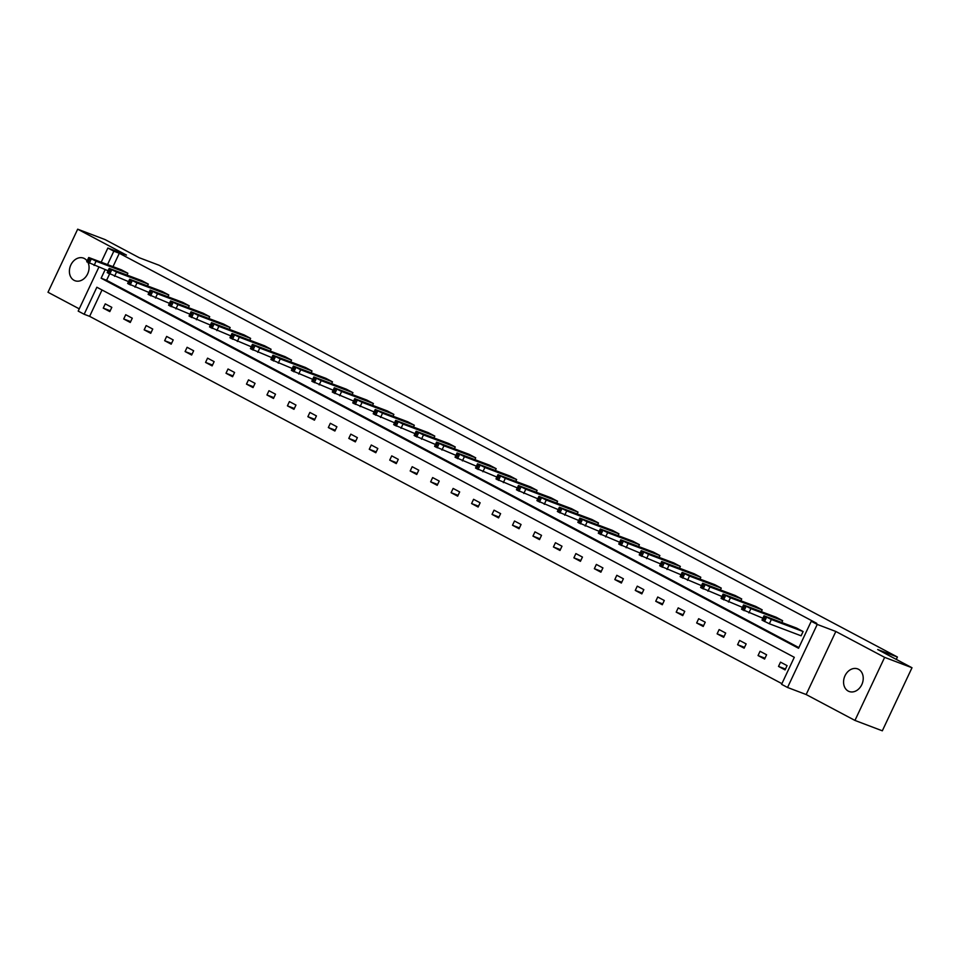 <?xml version="1.0" encoding="UTF-8"?>
<svg xmlns="http://www.w3.org/2000/svg" width="960" height="960" viewBox="0 0 960 960"><rect width="100%" height="100%" fill="white"/><g stroke="black" fill="none" stroke-linecap="round" stroke-linejoin="round"><path stroke-width="1.44" d="M88.068 262.608A12.084 9.48 110.8 0 1 86.208 276.288A12.084 9.48 110.8 0 1 74.952 280.716A12.084 9.48 110.8 0 1 74.1 280.332A12.084 9.48 110.8 0 1 70.596 265.512A12.084 9.48 110.8 0 1 83.52 258.132A12.084 9.48 110.8 0 1 84.372 258.516A12.084 9.48 110.8 0 1 87.12 260.952M858.528 669.288A12.084 9.48 110.8 0 1 862.032 684.108A12.084 9.48 110.8 0 1 849.12 691.488A12.084 9.48 110.8 0 1 848.268 691.104A12.084 9.48 110.8 0 1 844.764 676.284A12.084 9.48 110.8 0 1 857.676 668.904A12.084 9.48 110.8 0 1 858.528 669.288M101.22 262.152L107.868 248.028L126.468 255.084L77.676 229.188L105.048 239.568L139.344 257.772L159.048 265.236L897.408 657.012L877.704 649.536L912 667.74L882.324 730.812L854.952 720.432L884.64 657.36L835.836 631.476L817.236 624.42L787.548 687.48L781.584 684.324L794.292 657.3L96.864 287.244L84.156 314.268L78.192 311.1L98.82 267.264M912 667.74L884.64 657.36M77.676 229.188L48 292.26L79.248 308.844M835.836 631.476L806.16 694.536L854.952 720.432M806.16 694.536L787.548 687.48M102.024 289.98L89.628 316.344L781.896 683.652M89.628 316.344L84.156 314.268M896.28 659.4L897.408 657.012M147.48 285.888L148.32 284.112L116.544 272.064L109.2 268.368L141.756 280.632L148.32 284.112M188.4 307.608L189.24 305.82L157.476 293.772L150.12 290.076L182.688 302.34L189.24 305.82M229.32 329.328L230.16 327.54L198.396 315.492L191.052 311.796L223.608 324.06L230.16 327.54M270.252 351.036L271.092 349.248L239.328 337.212L231.972 333.516L264.528 345.768L271.092 349.248M311.172 372.756L312.012 370.968L280.248 358.92L272.904 355.224L305.46 367.488L312.012 370.968M352.104 394.464L352.944 392.676L321.18 380.64L313.824 376.944L346.38 389.196L352.944 392.676M393.024 416.184L393.864 414.396L362.1 402.348L354.744 398.652L387.312 410.916L393.864 414.396M433.944 437.892L434.796 436.104L403.02 424.068L395.676 420.372L428.232 432.624L434.796 436.104M474.876 459.612L475.716 457.824L443.952 445.776L436.596 442.08L469.152 454.344L475.716 457.824M515.796 481.332L516.636 479.544L484.872 467.496L477.528 463.8L510.084 476.064L516.636 479.544M556.728 503.04L557.568 501.252L525.804 489.204L518.448 485.52L551.004 497.772L557.568 501.252M597.648 524.76L598.488 522.972L566.724 510.924L559.368 507.228L591.936 519.492L598.488 522.972M638.58 546.468L639.42 544.68L607.644 532.644L600.3 528.948L632.856 541.2L639.42 544.68M679.5 568.188L680.34 566.4L648.576 554.352L641.22 550.656L673.788 562.92L680.34 566.4M720.42 589.896L721.26 588.108L689.496 576.072L682.152 572.376L714.708 584.628L721.26 588.108M761.352 611.616L762.192 609.828L730.428 597.78L723.072 594.084L755.628 606.348L762.192 609.828M764.004 615.804L761.988 620.064L769.344 623.76L801.108 635.808L803.112 631.548L771.348 619.5L764.004 615.804L796.56 628.068L803.112 631.548M109.548 274.008L106.596 280.284L798.864 647.604M105.144 269.664L101.124 278.208L798.552 648.264L811.26 621.252L816.732 623.328L119.304 253.272L113.016 266.628M781.812 622.476L782.652 620.688L750.888 608.64L743.532 604.944L776.1 617.208L782.652 620.688M740.892 600.756L741.732 598.968L709.956 586.932L702.612 583.236L735.168 595.488L741.732 598.968M699.96 579.048L700.8 577.26L669.036 565.212L661.692 561.516L694.248 573.78L700.8 577.26M659.04 557.328L659.88 555.54L628.116 543.492L620.76 539.796L653.316 552.06L659.88 555.54M618.108 535.608L618.948 533.832L587.184 521.784L579.84 518.088L612.396 530.352L618.948 533.832M577.188 513.9L578.028 512.112L546.264 500.064L538.908 496.368L571.464 508.632L578.028 512.112M536.268 492.18L537.108 490.392L505.332 478.356L497.988 474.66L530.544 486.912L537.108 490.392M495.336 470.472L496.176 468.684L464.412 456.636L457.056 452.94L489.624 465.204L496.176 468.684M454.416 448.752L455.256 446.964L423.492 434.928L416.136 431.232L448.692 443.484L455.256 446.964M413.484 427.044L414.324 425.256L382.56 413.208L375.216 409.512L407.772 421.776L414.324 425.256M372.564 405.324L373.404 403.536L341.64 391.488L334.284 387.804L366.84 400.056L373.404 403.536M331.632 383.604L332.484 381.828L300.708 369.78L293.364 366.084L325.92 378.348L332.484 381.828M290.712 361.896L291.552 360.108L259.788 348.06L252.432 344.364L285 356.628L291.552 360.108M249.792 340.176L250.632 338.388L218.868 326.352L211.512 322.656L244.068 334.908L250.632 338.388M208.86 318.468L209.7 316.68L177.936 304.632L170.592 300.936L203.148 313.2L209.7 316.68M167.94 296.748L168.78 294.96L137.016 282.924L129.66 279.228L162.216 291.48L168.78 294.96M127.008 275.04L127.848 273.252L96.084 261.204L88.74 257.508L121.296 269.772L127.848 273.252M811.26 621.252L817.236 624.42M107.868 248.028L113.832 251.196L107.544 264.552M119.304 253.272L113.832 251.196M105.252 303.864L111.816 307.344L109.812 311.604L103.248 308.124L105.252 303.864M125.712 314.712L132.276 318.192L130.272 322.464L123.708 318.984L125.712 314.712M146.172 325.572L152.736 329.052L150.732 333.312L144.168 329.832L146.172 325.572M166.644 336.432L173.196 339.912L171.192 344.172L164.64 340.692L166.644 336.432M187.104 347.292L193.656 350.772L191.652 355.032L185.1 351.552L187.104 347.292M207.564 358.152L214.128 361.632L212.124 365.892L205.56 362.412L207.564 358.152M228.024 369L234.588 372.48L232.584 376.74L226.02 373.26L228.024 369M248.496 379.86L255.048 383.34L253.044 387.6L246.48 384.12L248.496 379.86M268.956 390.72L275.508 394.2L273.504 398.46L266.952 394.98L268.956 390.72M289.416 401.58L295.968 405.06L293.964 409.32L287.412 405.84L289.416 401.58M309.876 412.428L316.44 415.908L314.436 420.18L307.872 416.7L309.876 412.428M330.336 423.288L336.9 426.768L334.896 431.028L328.332 427.548L330.336 423.288M350.808 434.148L357.36 437.628L355.356 441.888L348.792 438.408L350.808 434.148M371.268 445.008L377.82 448.488L375.816 452.748L369.264 449.268L371.268 445.008M391.728 455.868L398.292 459.348L396.276 463.608L389.724 460.128L391.728 455.868M412.188 466.716L418.752 470.196L416.748 474.468L410.184 470.988L412.188 466.716M432.648 477.576L439.212 481.056L437.208 485.316L430.644 481.836L432.648 477.576M453.12 488.436L459.672 491.916L457.668 496.176L451.104 492.696L453.12 488.436M473.58 499.296L480.132 502.776L478.128 507.036L471.576 503.556L473.58 499.296M494.04 510.156L500.604 513.636L498.588 517.896L492.036 514.416L494.04 510.156M514.5 521.004L521.064 524.484L519.06 528.744L512.496 525.264L514.5 521.004M534.96 531.864L541.524 535.344L539.52 539.604L532.956 536.124L534.96 531.864M555.432 542.724L561.984 546.204L559.98 550.464L553.428 546.984L555.432 542.724M575.892 553.584L582.444 557.064L580.44 561.324L573.888 557.844L575.892 553.584M596.352 564.432L602.916 567.912L600.9 572.184L594.348 568.704L596.352 564.432M616.812 575.292L623.376 578.772L621.372 583.032L614.808 579.552L616.812 575.292M637.272 586.152L643.836 589.632L641.832 593.892L635.268 590.412L637.272 586.152M657.744 597.012L664.296 600.492L662.292 604.752L655.74 601.272L657.744 597.012M678.204 607.872L684.756 611.352L682.752 615.612L676.2 612.132L678.204 607.872M698.664 618.72L705.228 622.2L703.224 626.46L696.66 622.98L698.664 618.72M719.124 629.58L725.688 633.06L723.684 637.32L717.12 633.84L719.124 629.58M739.584 640.44L746.148 643.92L744.144 648.18L737.58 644.7L739.584 640.44M760.056 651.3L766.608 654.78L764.604 659.04L758.052 655.56L760.056 651.3M780.516 662.148L787.068 665.628L785.064 669.9L778.512 666.42L780.516 662.148M106.596 280.284L101.124 278.208M785.46 669.048L778.512 666.42M765 658.2L758.052 655.56M744.54 647.34L737.58 644.7M724.08 636.48L717.12 633.84M703.62 625.62L696.66 622.98M683.148 614.76L676.2 612.132M662.688 603.912L655.74 601.272M642.228 593.052L635.268 590.412M621.768 582.192L614.808 579.552M601.308 571.332L594.348 568.704M580.836 560.484L573.888 557.844M560.376 549.624L553.428 546.984M539.916 538.764L532.956 536.124M519.456 527.904L512.496 525.264M498.996 517.044L492.036 514.416M478.524 506.196L471.576 503.556M458.064 495.336L451.104 492.696M437.604 484.476L430.644 481.836M417.144 473.616L410.184 470.988M396.672 462.756L389.724 460.128M376.212 451.908L369.264 449.268M355.752 441.048L348.792 438.408M335.292 430.188L328.332 427.548M314.832 419.328L307.872 416.7M294.36 408.48L287.412 405.84M273.9 397.62L266.952 394.98M253.44 386.76L246.48 384.12M232.98 375.9L226.02 373.26M212.52 365.04L205.56 362.412M192.048 354.192L185.1 351.552M171.588 343.332L164.64 340.692M151.128 332.472L144.168 329.832M130.668 321.612L123.708 318.984M110.208 310.764L103.248 308.124M774.108 620.364L769.908 618.144L780 622.536L774.108 620.364M743.532 604.944L741.528 609.204L762.864 618.204M753.648 609.504L749.448 607.284L759.54 611.676L753.648 609.504M723.072 594.084L721.068 598.356L742.404 607.344M733.188 598.656L728.988 596.424L739.068 600.816L733.188 598.656M702.612 583.236L700.608 587.496L721.944 596.496M712.716 587.796L708.528 585.564L718.608 589.956L712.716 587.796M682.152 572.376L680.148 576.636L701.484 585.636M692.256 576.936L688.056 574.704L698.148 579.096L692.256 576.936M661.692 561.516L659.676 565.776L681.024 574.776M671.796 566.076L667.596 563.856L677.688 568.248L671.796 566.076M641.22 550.656L639.216 554.916L660.552 563.916M651.336 555.216L647.136 552.996L657.228 557.388L651.336 555.216M620.76 539.796L618.756 544.068L640.092 553.056M630.876 544.368L626.676 542.136L636.756 546.528L630.876 544.368M600.3 528.948L598.296 533.208L619.632 542.208M610.404 533.508L606.216 531.276L616.296 535.668L610.404 533.508M579.84 518.088L577.836 522.348L599.172 531.348M589.944 522.648L585.744 520.428L595.836 524.82L589.944 522.648M559.368 507.228L557.364 511.488L578.7 520.488M569.484 511.788L565.284 509.568L575.376 513.96L569.484 511.788M538.908 496.368L536.904 500.628L558.24 509.628M549.024 500.94L544.824 498.708L554.904 503.1L549.024 500.94M518.448 485.52L516.444 489.78L537.78 498.78M528.564 490.08L524.364 487.848L534.444 492.24L528.564 490.08M497.988 474.66L495.984 478.92L517.32 487.92M508.092 479.22L503.904 476.988L513.984 481.38L508.092 479.22M477.528 463.8L475.524 468.06L496.86 477.06M487.632 468.36L483.432 466.14L493.524 470.532L487.632 468.36M457.056 452.94L455.052 457.2L476.388 466.2M467.172 457.5L462.972 455.28L473.064 459.672L467.172 457.5M436.596 442.08L434.592 446.352L455.928 455.34M446.712 446.652L442.512 444.42L452.592 448.812L446.712 446.652M416.136 431.232L414.132 435.492L435.468 444.492M426.252 435.792L422.052 433.56L432.132 437.952L426.252 435.792M395.676 420.372L393.672 424.632L415.008 433.632M405.78 424.932L401.592 422.712L411.672 427.092L405.78 424.932M375.216 409.512L373.212 413.772L394.548 422.772M385.32 414.072L381.12 411.852L391.212 416.244L385.32 414.072M354.744 398.652L352.74 402.912L374.076 411.912M364.86 403.224L360.66 400.992L370.752 405.384L364.86 403.224M334.284 387.804L332.28 392.064L353.616 401.052M344.4 392.364L340.2 390.132L350.28 394.524L344.4 392.364M313.824 376.944L311.82 381.204L333.156 390.204M323.94 381.504L319.74 379.272L329.82 383.664L323.94 381.504M293.364 366.084L291.36 370.344L312.696 379.344M303.468 370.644L299.28 368.424L309.36 372.816L303.468 370.644M272.904 355.224L270.888 359.484L292.236 368.484M283.008 359.784L278.808 357.564L288.9 361.956L283.008 359.784M252.432 344.364L250.428 348.636L271.764 357.624M262.548 348.936L258.348 346.704L268.44 351.096L262.548 348.936M231.972 333.516L229.968 337.776L251.304 346.776M242.088 338.076L237.888 335.844L247.968 340.236L242.088 338.076M211.512 322.656L209.508 326.916L230.844 335.916M221.628 327.216L217.428 324.984L227.508 329.376L221.628 327.216M191.052 311.796L189.048 316.056L210.384 325.056M201.156 316.356L196.968 314.136L207.048 318.528L201.156 316.356M170.592 300.936L168.576 305.196L189.924 314.196M180.696 305.508L176.496 303.276L186.588 307.668L180.696 305.508M150.12 290.076L148.116 294.348L169.452 303.336M160.236 294.648L156.036 292.416L166.128 296.808L160.236 294.648M129.66 279.228L127.656 283.488L148.992 292.488M139.776 283.788L135.576 281.556L145.656 285.948L139.776 283.788M109.2 268.368L107.196 272.628L128.532 281.628M119.304 272.928L115.116 270.708L125.196 275.1L119.304 272.928M88.74 257.508L86.736 261.768L108.072 270.768M98.844 262.068L94.644 259.848L104.736 264.24L98.844 262.068M769.344 623.76L771.348 619.5M764.532 621.54L766.536 617.28M763.224 620.844L765.228 616.584M748.884 612.9L750.888 608.64M744.072 610.68L746.076 606.42M742.752 609.984L744.768 605.724M728.424 602.04L730.428 597.78M723.612 599.82L725.616 595.56M722.292 599.124L724.296 594.864M707.952 591.192L709.956 586.932M703.14 588.96L705.144 584.7M701.832 588.264L703.836 584.004M687.492 580.332L689.496 576.072M682.68 578.112L684.684 573.852M681.372 577.416L683.376 573.156M667.032 569.472L669.036 565.212M662.22 567.252L664.224 562.992M660.912 566.556L662.916 562.296M646.572 558.612L648.576 554.352M641.76 556.392L643.764 552.132M640.44 555.696L642.444 551.436M626.112 547.764L628.116 543.492M621.288 545.532L623.304 541.272M619.98 544.836L621.984 540.576M605.64 536.904L607.644 532.644M600.828 534.684L602.832 530.412M599.52 533.988L601.524 529.716M585.18 526.044L587.184 521.784M580.368 523.824L582.372 519.564M579.06 523.128L581.064 518.868M564.72 515.184L566.724 510.924M559.908 512.964L561.912 508.704M558.6 512.268L560.604 508.008M544.26 504.324L546.264 500.064M539.448 502.104L541.452 497.844M538.128 501.408L540.132 497.148M523.8 493.476L525.804 489.204M518.976 491.244L520.992 486.984M517.668 490.548L519.672 486.288M503.328 482.616L505.332 478.356M498.516 480.396L500.52 476.136M497.208 479.7L499.212 475.44M482.868 471.756L484.872 467.496M478.056 469.536L480.06 465.276M476.748 468.84L478.752 464.58M462.408 460.896L464.412 456.636M457.596 458.676L459.6 454.416M456.288 457.98L458.292 453.72M441.948 450.036L443.952 445.776M437.136 447.816L439.14 443.556M435.816 447.12L437.82 442.86M421.476 439.188L423.492 434.928M416.664 436.968L418.68 432.696M415.356 436.272L417.36 432M401.016 428.328L403.02 424.068M396.204 426.108L398.208 421.848M394.896 425.412L396.9 421.152M380.556 417.468L382.56 413.208M375.744 415.248L377.748 410.988M374.436 414.552L376.44 410.292M360.096 406.608L362.1 402.348M355.284 404.388L357.288 400.128M353.964 403.692L355.98 399.432M339.636 395.76L341.64 391.488M334.824 393.528L336.828 389.268M333.504 392.832L335.508 388.572M319.164 384.9L321.18 380.64M314.352 382.68L316.356 378.42M313.044 381.984L315.048 377.724M298.704 374.04L300.708 369.78M293.892 371.82L295.896 367.56M292.584 371.124L294.588 366.864M278.244 363.18L280.248 358.92M273.432 360.96L275.436 356.7M272.124 360.264L274.128 356.004M257.784 352.32L259.788 348.06M252.972 350.1L254.976 345.84M251.652 349.404L253.668 345.144M237.324 341.472L239.328 337.212M232.512 339.24L234.516 334.98M231.192 338.544L233.196 334.284M216.852 330.612L218.868 326.352M212.04 328.392L214.044 324.132M210.732 327.696L212.736 323.436M196.392 319.752L198.396 315.492M191.58 317.532L193.584 313.272M190.272 316.836L192.276 312.576M175.932 308.892L177.936 304.632M171.12 306.672L173.124 302.412M169.812 305.976L171.816 301.716M155.472 298.044L157.476 293.772M150.66 295.812L152.664 291.552M149.34 295.116L151.356 290.856M135.012 287.184L137.016 282.924M130.2 284.964L132.204 280.692M128.88 284.268L130.884 279.996M114.54 276.324L116.544 272.064M109.728 274.104L111.732 269.844M108.42 273.408L110.424 269.148M94.08 265.464L96.084 261.204M89.268 263.244L91.272 258.984M87.96 262.548L89.964 258.288"/></g></svg>
